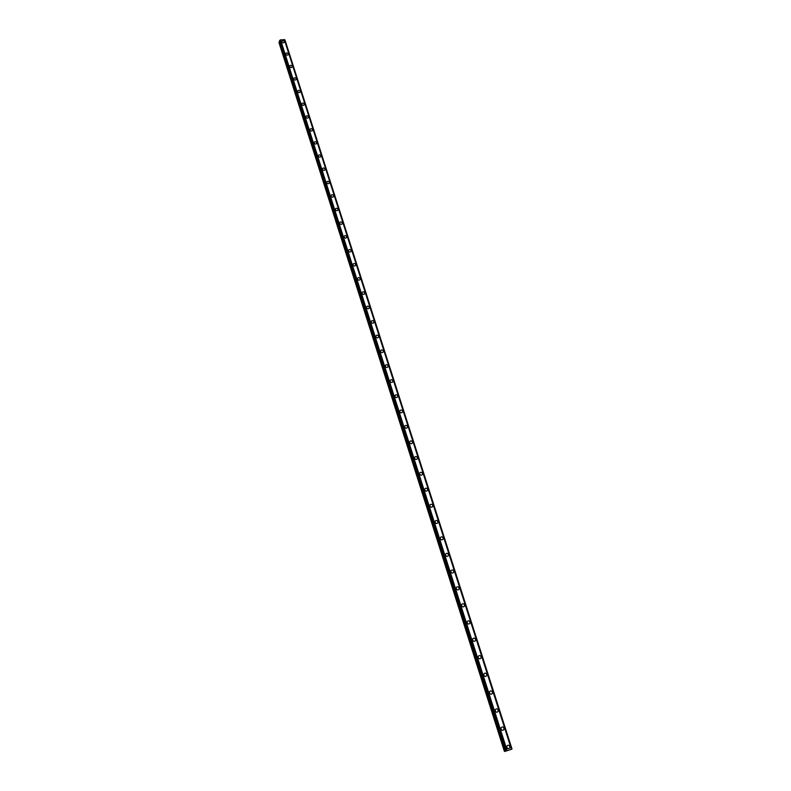 <?xml version="1.0" encoding="UTF-8"?>
<svg xmlns="http://www.w3.org/2000/svg" width="791" height="791" viewBox="0 0 791 791"><rect width="100%" height="100%" fill="white"/><g stroke="black" fill="none" stroke-linecap="round" stroke-linejoin="round"><path stroke-width="1.19" d="M506.962 746.002C508 744.815 508.949 744.964 509.809 746.447L509.72 747.881C508.672 749.057 507.723 748.909 506.863 747.426L506.962 746.002C508 744.806 508.949 744.964 509.819 746.447L509.72 747.881C508.672 749.057 507.723 748.909 506.863 747.426M501.108 727.74C502.137 726.534 503.086 726.672 503.966 728.165L503.887 729.549C502.849 730.746 501.899 730.607 501.029 729.114L501.108 727.74C502.137 726.534 503.096 726.672 503.966 728.165L503.887 729.549C502.849 730.746 501.899 730.607 501.029 729.114M495.304 709.656C496.333 708.429 497.292 708.568 498.172 710.051L498.103 711.386C497.074 712.602 496.125 712.473 495.245 710.98L495.314 709.656C496.333 708.429 497.292 708.568 498.172 710.051L498.103 711.386C497.084 712.602 496.125 712.473 495.245 710.98M489.57 691.739C490.588 690.503 491.537 690.622 492.437 692.115L492.378 693.41C491.359 694.636 490.41 694.508 489.51 693.025L489.57 691.739C490.588 690.503 491.537 690.622 492.437 692.115L492.378 693.41C491.359 694.636 490.41 694.508 489.51 693.025M483.884 673.991C484.893 672.736 485.842 672.854 486.752 674.347L486.702 675.593C485.694 676.839 484.745 676.72 483.835 675.237L483.884 673.991C484.893 672.736 485.852 672.854 486.752 674.347L486.702 675.593C485.694 676.839 484.745 676.72 483.835 675.227M478.248 656.401C479.247 655.146 480.206 655.255 481.126 656.738L481.086 657.944C480.088 659.2 479.128 659.091 478.219 657.608L478.248 656.401C479.247 655.146 480.206 655.255 481.126 656.738L481.086 657.944C480.088 659.2 479.128 659.091 478.219 657.608M472.672 638.98C473.661 637.714 474.62 637.813 475.539 639.296L475.52 640.473C474.521 641.738 473.562 641.63 472.642 640.146L472.672 638.98C473.661 637.714 474.62 637.813 475.549 639.296L475.52 640.463C474.521 641.738 473.572 641.63 472.642 640.146M467.145 621.726C468.124 620.441 469.083 620.54 470.022 622.023L469.992 623.15C469.014 624.425 468.054 624.326 467.125 622.843L467.145 621.726C468.124 620.441 469.083 620.54 470.022 622.023L470.002 623.15C469.014 624.425 468.054 624.326 467.125 622.843M461.667 604.621C462.646 603.325 463.605 603.424 464.544 604.897L464.525 605.995C463.556 607.28 462.597 607.181 461.657 605.708L461.677 604.621C462.646 603.325 463.605 603.424 464.544 604.897L464.525 605.995C463.556 607.28 462.597 607.181 461.657 605.708M456.249 587.673C457.208 586.378 458.167 586.467 459.116 587.94L459.106 588.998C458.147 590.294 457.188 590.195 456.239 588.722L456.249 587.673C457.218 586.378 458.167 586.467 459.116 587.94L459.106 588.998C458.147 590.294 457.188 590.195 456.239 588.722M450.87 570.875C451.829 569.579 452.788 569.658 453.737 571.132L453.737 572.16C452.778 573.455 451.829 573.366 450.87 571.903L450.88 570.875C451.829 569.579 452.788 569.658 453.747 571.132L453.737 572.16C452.778 573.455 451.829 573.366 450.87 571.893M445.551 554.234C446.5 552.929 447.459 553.008 448.418 554.481L448.418 555.47C447.469 556.775 446.52 556.696 445.56 555.223L445.551 554.234C446.5 552.929 447.449 553.008 448.418 554.481L448.418 555.47C447.469 556.775 446.52 556.696 445.551 555.223M440.271 537.742C441.22 536.436 442.169 536.516 443.138 537.979L443.148 538.938C442.209 540.243 441.249 540.164 440.28 538.701L440.28 537.742C441.22 536.436 442.169 536.516 443.138 537.979L443.148 538.938C442.209 540.243 441.249 540.164 440.29 538.701M435.05 521.398C435.979 520.092 436.929 520.162 437.907 521.625L437.917 522.554C436.988 523.86 436.029 523.79 435.06 522.327L435.05 521.398C435.979 520.092 436.929 520.162 437.907 521.625L437.917 522.554C436.988 523.86 436.039 523.79 435.06 522.327M429.869 505.202C430.788 503.887 431.748 503.956 432.726 505.409L432.736 506.319C431.817 507.634 430.868 507.555 429.889 506.102L429.869 505.202C430.788 503.887 431.748 503.956 432.726 505.409L432.736 506.319C431.817 507.624 430.868 507.555 429.889 506.102M424.737 489.154C425.647 487.829 426.596 487.899 427.585 489.352L427.605 490.232C426.685 491.537 425.736 491.468 424.757 490.025L424.737 489.145C425.647 487.829 426.606 487.899 427.585 489.352L427.605 490.232C426.685 491.537 425.736 491.468 424.757 490.025M419.645 473.236C420.555 471.92 421.504 471.99 422.493 473.433L422.513 474.284C421.603 475.599 420.654 475.529 419.675 474.086L419.645 473.236C420.555 471.92 421.504 471.98 422.493 473.433L422.513 474.284C421.603 475.599 420.664 475.529 419.675 474.086M414.603 457.465C415.502 456.15 416.452 456.209 417.45 457.653L417.47 458.473C416.57 459.789 415.621 459.729 414.632 458.286L414.603 457.465C415.512 456.15 416.452 456.209 417.45 457.653L417.47 458.473C416.57 459.789 415.621 459.729 414.632 458.286M409.609 441.833C410.499 440.518 411.449 440.577 412.447 442.011L412.477 442.812C411.577 444.127 410.638 444.067 409.639 442.634L409.609 441.833C410.499 440.518 411.449 440.577 412.447 442.011L412.477 442.812C411.577 444.127 410.638 444.067 409.639 442.634M404.656 426.339C405.546 425.024 406.485 425.083 407.484 426.507L407.513 427.288C406.633 428.603 405.684 428.544 404.685 427.11L404.656 426.339C405.546 425.024 406.485 425.074 407.484 426.507L407.513 427.288C406.633 428.603 405.684 428.544 404.685 427.11M399.752 410.974C400.622 409.659 401.571 409.718 402.57 411.142L402.599 411.903C401.719 413.209 400.78 413.149 399.781 411.725L399.752 410.974C400.632 409.659 401.571 409.718 402.57 411.142L402.609 411.903C401.729 413.209 400.78 413.149 399.781 411.725M394.877 395.747C395.757 394.432 396.696 394.491 397.695 395.905L397.735 396.647C396.864 397.952 395.925 397.893 394.917 396.479L394.877 395.747C395.757 394.432 396.696 394.491 397.695 395.905L397.735 396.647C396.864 397.952 395.925 397.893 394.917 396.479M390.052 380.649C390.922 379.344 391.861 379.393 392.87 380.807L392.909 381.519C392.039 382.824 391.1 382.775 390.092 381.361L390.062 380.649C390.922 379.344 391.861 379.393 392.87 380.807L392.909 381.519C392.039 382.824 391.1 382.775 390.092 381.361M385.276 365.679C386.137 364.374 387.066 364.424 388.084 365.838L388.114 366.53C387.254 367.835 386.324 367.775 385.316 366.371L385.276 365.679C386.137 364.374 387.066 364.424 388.084 365.838L388.124 366.53C387.264 367.835 386.324 367.775 385.316 366.371M380.53 350.838C381.391 349.543 382.32 349.592 383.328 350.996L383.368 351.669C382.518 352.964 381.588 352.915 380.57 351.511L380.53 350.838C381.391 349.543 382.32 349.592 383.328 350.996L383.378 351.669C382.518 352.964 381.588 352.915 380.57 351.511M375.834 336.126C376.684 334.83 377.614 334.88 378.622 336.274L378.671 336.936C377.821 338.232 376.892 338.182 375.873 336.788L375.834 336.126C376.684 334.83 377.614 334.88 378.622 336.274L378.671 336.936C377.821 338.232 376.892 338.182 375.873 336.778M371.177 321.541C372.017 320.246 372.947 320.296 373.955 321.69L374.005 322.332C373.164 323.618 372.235 323.568 371.216 322.174L371.177 321.541C372.017 320.246 372.947 320.296 373.965 321.69L374.005 322.332C373.164 323.618 372.235 323.568 371.216 322.174M366.549 307.076C367.39 305.791 368.309 305.84 369.328 307.224L369.377 307.847C368.537 309.133 367.617 309.083 366.599 307.699L366.549 307.076C367.39 305.791 368.309 305.84 369.338 307.224L369.377 307.847M361.971 292.729C362.802 291.454 363.722 291.493 364.75 292.878L364.789 293.481C363.959 294.766 363.039 294.717 362.021 293.332L361.971 292.729C362.802 291.454 363.722 291.503 364.74 292.878L364.789 293.481C363.959 294.766 363.039 294.717 362.021 293.342M357.433 278.511C358.254 277.236 359.173 277.285 360.192 278.65L360.241 279.243C359.421 280.518 358.491 280.469 357.473 279.094L357.433 278.511C358.254 277.236 359.173 277.285 360.192 278.65L360.241 279.243C359.421 280.518 358.491 280.469 357.473 279.104M352.924 264.402C353.745 263.136 354.665 263.185 355.683 264.55L355.732 265.123C354.912 266.399 353.992 266.349 352.974 264.985L352.924 264.402C353.745 263.136 354.665 263.185 355.683 264.55L355.732 265.123C354.912 266.389 353.992 266.349 352.974 264.975M348.455 250.421C349.266 249.155 350.186 249.205 351.214 250.559L351.253 251.123C350.443 252.388 349.523 252.339 348.505 250.984L348.455 250.421C349.266 249.155 350.186 249.205 351.214 250.559L351.253 251.123C350.443 252.388 349.523 252.339 348.505 250.974M344.026 236.549C344.836 235.293 345.746 235.332 346.774 236.687L346.824 237.241C346.013 238.496 345.094 238.447 344.075 237.092L344.026 236.549C344.836 235.293 345.746 235.332 346.774 236.687L346.824 237.241C346.013 238.496 345.103 238.447 344.075 237.092M339.636 222.795C340.437 221.539 341.346 221.589 342.374 222.933L342.424 223.467C341.623 224.723 340.703 224.674 339.685 223.329L339.636 222.795C340.437 221.539 341.346 221.589 342.374 222.933L342.424 223.467C341.623 224.723 340.703 224.674 339.685 223.319M335.285 209.15C336.076 207.904 336.986 207.954 338.014 209.289L338.054 209.813C337.263 211.059 336.353 211.009 335.325 209.664L335.285 209.15C336.076 207.904 336.986 207.954 338.014 209.289L338.054 209.813C337.263 211.059 336.353 211.009 335.325 209.664M330.964 195.614C331.745 194.378 332.655 194.428 333.683 195.763L333.733 196.267C332.942 197.513 332.032 197.463 331.004 196.128L330.964 195.614C331.755 194.378 332.655 194.428 333.683 195.763L333.733 196.267C332.942 197.503 332.032 197.453 331.004 196.119M326.673 182.197C327.464 180.961 328.364 181.01 329.392 182.335L329.442 182.84C328.651 184.066 327.741 184.016 326.723 182.691L326.673 182.197C327.464 180.961 328.364 181.01 329.392 182.335L329.442 182.84C328.651 184.066 327.751 184.016 326.723 182.691M322.421 168.888C323.203 167.662 324.112 167.702 325.131 169.027L325.18 169.511C324.399 170.737 323.499 170.688 322.471 169.363L322.421 168.879C323.203 167.652 324.112 167.702 325.131 169.027L325.18 169.511C324.399 170.737 323.499 170.688 322.471 169.363M318.209 155.679C318.981 154.463 319.88 154.512 320.909 155.827L320.958 156.302C320.177 157.518 319.277 157.468 318.259 156.153L318.209 155.679C318.981 154.463 319.89 154.512 320.909 155.827L320.958 156.302C320.177 157.518 319.277 157.468 318.259 156.153M314.027 142.578C314.798 141.371 315.698 141.421 316.726 142.726L316.766 143.191C315.995 144.397 315.095 144.348 314.076 143.042L314.027 142.578C314.798 141.371 315.698 141.421 316.726 142.726L316.766 143.191C315.995 144.397 315.095 144.348 314.076 143.042M309.874 129.586C310.645 128.379 311.545 128.429 312.564 129.734L312.613 130.189C311.842 131.395 310.952 131.346 309.924 130.04L309.884 129.586C310.645 128.379 311.545 128.429 312.564 129.734L312.613 130.189C311.842 131.395 310.952 131.336 309.924 130.04M305.761 116.702C306.522 115.506 307.422 115.555 308.441 116.85L308.49 117.295C307.729 118.492 306.829 118.432 305.81 117.137L305.761 116.692C306.522 115.496 307.422 115.555 308.441 116.85L308.49 117.295C307.729 118.482 306.839 118.432 305.81 117.137M301.687 103.908C302.439 102.721 303.329 102.771 304.357 104.066L304.397 104.501C303.645 105.687 302.755 105.638 301.727 104.343L301.687 103.908C302.439 102.721 303.329 102.771 304.357 104.066L304.406 104.491C303.645 105.687 302.755 105.628 301.727 104.343M297.634 91.222C298.385 90.045 299.275 90.095 300.303 91.38L300.343 91.805C299.591 92.982 298.701 92.933 297.683 91.647L297.634 91.222C298.385 90.045 299.275 90.095 300.303 91.38L300.343 91.805C299.591 92.982 298.701 92.933 297.683 91.647M293.619 78.645C294.371 77.469 295.251 77.518 296.279 78.793L296.318 79.209C295.567 80.385 294.687 80.336 293.659 79.051L293.619 78.635C294.371 77.469 295.251 77.518 296.279 78.793L296.318 79.209C295.567 80.385 294.687 80.326 293.659 79.051M289.635 66.157C290.376 64.991 291.256 65.04 292.284 66.315L292.324 66.721C291.582 67.888 290.692 67.828 289.674 66.553L289.635 66.157C290.376 64.991 291.256 65.04 292.284 66.315L292.324 66.721C291.582 67.888 290.692 67.828 289.674 66.553M285.68 53.768C286.421 52.602 287.301 52.661 288.32 53.926L288.369 54.322C287.617 55.479 286.738 55.429 285.719 54.154L285.68 53.768C286.421 52.611 287.301 52.661 288.32 53.926L288.369 54.322C287.617 55.479 286.738 55.429 285.719 54.164M281.754 41.478C282.496 40.321 283.366 40.381 284.384 41.636L284.434 42.032C283.692 43.179 282.812 43.119 281.794 41.864L281.754 41.478C282.496 40.321 283.366 40.381 284.394 41.636L284.434 42.022C283.692 43.179 282.812 43.119 281.794 41.854M279.796 41.547L278.976 42.536L504.421 751.45L505.696 751.094M280.202 40.094L279.52 40.687L505.716 751.143L511.668 749.206L284.542 39.679L280.568 39.866L506.695 750.857M284.562 39.728L511.668 749.206L284.562 39.728M284.612 39.866L511.955 749.097L284.898 39.955M279.52 40.657L505.716 751.143M280.568 39.866L507.179 750.708M284.315 39.55L511.451 749.295M279.104 42.081L504.737 751.371M279.312 41.844L505.054 751.292M279.569 40.479L505.854 751.114M279.698 40.4L506.022 751.064M280.251 40.044L506.764 750.837M280.489 39.896L507.09 750.738M284.374 39.57L511.52 749.265M284.987 39.995L512.024 749.067"/></g></svg>
